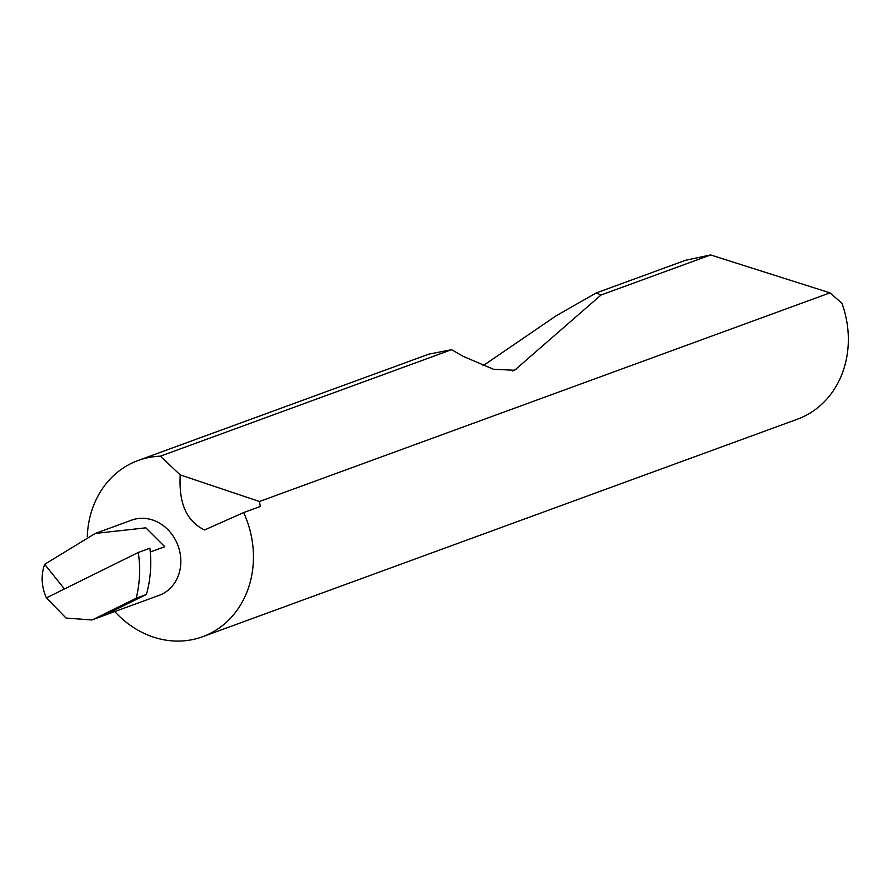 <?xml version="1.0" encoding="UTF-8"?>
<svg xmlns="http://www.w3.org/2000/svg" width="893" height="893" viewBox="0 0 893 893"><rect width="100%" height="100%" fill="white"/><g stroke="black" fill="none" stroke-linecap="round" stroke-linejoin="round"><path stroke-width="1.34" d="M91.8 619.965L104.046 615.31L146.407 594.481A113.311 98.52 69.9 0 0 149.901 548.213L138.292 552.466L46.38 597.886L66.06 618.056L91.8 619.965L159.121 595.352A40.04 34.816 -110.1 0 0 176.658 542.364A40.04 34.816 -110.1 0 0 131.617 520.15L95.294 533.434L145.849 527.83L164.758 546.717L150.281 552.008M114.773 611.56A93.832 81.587 -110.1 0 0 202.555 636.742A93.832 81.587 -110.1 0 0 243.644 512.571L204.553 529.962C180.944 518.654 179.359 492.936 180.196 474.886L259.461 501.498L829.965 292.859L710.616 254.952L685.59 260.265L596.245 292.937L601.034 295.025L514.591 370.26L493.449 369.255L463.422 356.452L451.557 349.688L160.36 456.189L180.196 474.886M160.36 456.189A93.832 81.587 -110.1 0 0 138.091 460.498A93.832 81.587 -110.1 0 0 87.268 536.637M46.38 597.886C41.391 586.455 40.81 575.271 44.65 564.309L95.294 533.434M451.557 349.688L428.852 354.153L138.091 460.498M482.99 365.784L556.384 315.642L596.245 292.937M710.616 254.952L601.034 295.025M202.555 636.742L797.449 419.174A93.832 81.587 -110.1 0 0 841.876 303.118L829.965 292.859M243.644 512.571L260.309 506.476L259.461 501.498M44.65 564.309L64.441 588.967M146.407 594.481L136.194 598.221L94.703 618.726M138.292 552.466C140.569 568.283 139.866 583.542 136.194 598.221M516.054 369.3L512.694 370.952"/></g></svg>
